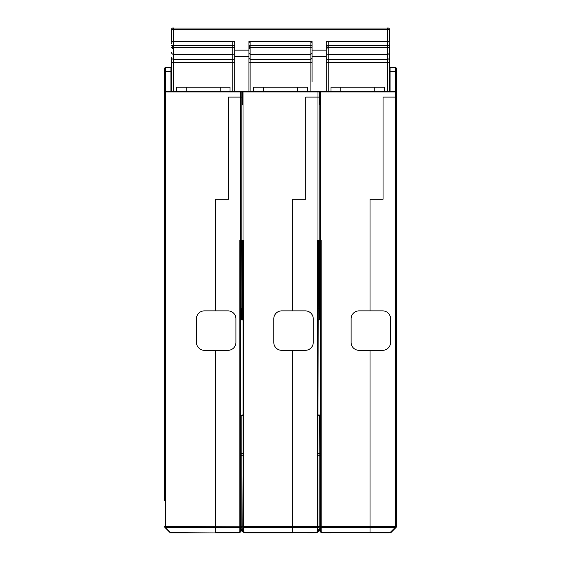 <?xml version="1.0" encoding="UTF-8"?>
<svg xmlns="http://www.w3.org/2000/svg" width="561" height="561" viewBox="0 0 561 561"><rect width="100%" height="100%" fill="white"/><g stroke="black" fill="none" stroke-linecap="round" stroke-linejoin="round"><path stroke-width="0.84" d="M312.056 57.18L312.056 41.458L248.944 41.458L248.944 91.17M234.743 57.18L234.743 41.458L171.631 41.458L171.631 29.235A1.185 1.185 180 0 1 172.816 28.05L388.184 28.05A1.185 1.185 180 0 1 389.369 29.235L389.369 41.458L326.257 41.458L326.257 91.17M277.344 41.458L283.656 41.458M383.058 41.458L389.369 41.465L389.201 42.65M354.461 41.458L360.772 41.458M177.942 41.458L171.631 41.465L171.799 42.65M200.228 41.458L206.539 41.458M234.743 45.413L232.773 45.413L232.773 41.465L173.601 41.465L232.773 41.465A1.971 1.971 180 0 1 234.743 43.428L234.743 41.458M248.944 41.458L248.944 43.435A1.971 1.971 180 0 1 250.914 41.465L310.086 41.465L250.914 41.465L250.914 45.413L248.944 45.413M232.801 41.465L234.743 41.465M248.944 41.465L250.886 41.465M310.114 41.465L312.056 41.465M326.257 41.465L328.199 41.465M326.257 41.458L326.257 43.435A1.971 1.971 180 0 1 328.227 41.465L387.399 41.465L328.227 41.465L328.227 45.413L326.257 45.413M312.056 45.413L310.086 45.413L310.086 41.465A1.971 1.971 180 0 1 312.056 43.428L312.056 41.458M204.372 310.871A7.889 7.889 0 0 0 196.483 318.76A7.889 7.889 0 0 1 204.372 310.871L228.039 310.871A7.889 7.889 0 0 1 235.929 318.76A7.889 7.889 0 0 0 228.039 310.871L204.372 310.871M196.483 342.427L196.483 318.76L196.483 342.427A7.889 7.889 0 0 0 204.372 350.316L228.039 350.316A7.889 7.889 0 0 0 235.929 342.427A7.889 7.889 0 0 1 228.039 350.316L204.372 350.316A7.889 7.889 0 0 1 196.483 342.427M235.929 318.76L235.929 342.427L235.929 318.76M281.685 310.871A7.889 7.889 0 0 0 273.796 318.76A7.889 7.889 0 0 1 281.685 310.871L305.352 310.871A7.889 7.889 0 0 1 313.241 318.76A7.889 7.889 0 0 0 305.352 310.871L281.685 310.871M273.796 342.427L273.796 318.76L273.796 342.427A7.889 7.889 0 0 0 281.685 350.316L305.352 350.316A7.889 7.889 0 0 0 313.241 342.427A7.889 7.889 0 0 1 305.352 350.316L281.685 350.316A7.889 7.889 0 0 1 273.796 342.427M313.241 318.76L313.241 342.427L313.241 318.76M358.998 310.871A7.889 7.889 0 0 0 351.109 318.76A7.889 7.889 0 0 1 358.998 310.871L382.665 310.871A7.889 7.889 0 0 1 390.554 318.76A7.889 7.889 0 0 0 382.665 310.871L358.998 310.871M351.109 342.427L351.109 318.76L351.109 342.427A7.889 7.889 0 0 0 358.998 350.316L382.665 350.316A7.889 7.889 0 0 0 390.554 342.427A7.889 7.889 0 0 1 382.665 350.316L358.998 350.316A7.889 7.889 0 0 1 351.109 342.427M390.554 318.76L390.554 342.427L390.554 318.76M164.534 73.414L164.534 68.68L164.534 71.443L171.238 71.443L171.238 91.17L170.053 91.17L170.053 67.502A1.185 1.185 0 0 1 171.238 68.68L171.238 71.443L171.238 68.68A1.185 1.185 0 0 0 170.053 67.502L165.712 67.502L165.712 91.17L170.053 91.17M171.813 91.17L171.238 91.043M164.548 91.787L164.534 91.955A0.785 0.785 -167.6 0 1 165.32 91.17L164.534 91.955A0.785 0.785 -167.6 0 1 165.32 91.17L241.055 91.17A0.785 0.785 -24.7 0 1 241.847 91.955L241.847 240.269A0.785 0.785 -135.1 0 1 241.055 241.055L241.847 240.269L241.847 319.16A0.785 0.785 0 0 1 241.055 319.945L240.662 319.945L241.055 241.055L240.662 241.055L240.662 308.115M230.01 91.17L220.15 91.17L220.15 87.221L230.01 87.221L230.01 91.17L230.01 87.221M220.15 87.221L186.224 87.221L186.224 91.17L220.15 91.17M186.224 91.17L176.364 91.17L176.364 87.221L186.224 87.221M164.534 68.68A1.185 1.185 0 0 1 165.712 67.502M164.534 500.608L164.534 71.443M164.534 77.362L164.534 87.221M164.534 91.17L164.534 239.877M164.534 310.086L164.534 455.244M164.534 117.985L164.534 103.792M164.534 292.73L164.534 241.055M240.122 532.27L237.899 532.95L240.367 532.087L239.87 531.772L239.87 527.382L215.417 527.382L215.417 350.316L215.417 527.382L165.712 527.382L170.937 532.95L193.72 532.95L170.937 532.95A1.185 1.185 0 0 1 170.102 532.606L164.878 527.382A1.185 1.185 0 0 1 164.534 526.541L165.712 526.541L165.712 527.382A1.185 0.68 135 0 1 164.878 527.382L170.102 532.606A1.185 0.68 -45 0 0 170.937 532.606L215.417 532.95L170.937 532.95L215.417 532.95L215.417 527.382L215.417 532.606L237.899 532.606L239.87 531.772A0.785 0.561 0 0 0 240.662 531.218L240.662 531.47A0.785 0.785 0 0 1 240.367 532.087L239.589 532.571L241.756 529.85L241.847 529.002L243.32 532.08L245.788 532.95L292.73 532.95L292.73 527.382L292.73 532.606L315.212 532.606L317.182 531.772A0.785 0.561 0 0 0 317.975 531.218L317.975 531.47A0.785 0.785 0 0 1 317.68 532.087L316.902 532.571L319.062 529.85L319.153 529.002L320.626 532.08M228.432 97.081L241.847 97.081L228.432 97.081L228.432 199.246L215.417 199.246L215.417 310.871L215.417 199.246L228.432 199.246L228.432 97.081M165.712 91.17L165.712 526.541L240.662 526.821A0.785 0.561 180 0 1 239.87 527.382L239.87 240.269L240.662 241.055L240.662 526.541L240.662 319.945M240.662 526.821L240.662 531.218L240.662 526.821M240.662 454.059L241.847 452.874L242.142 530.517M241.055 319.945L241.055 308.115L243.025 308.115L243.025 454.059L241.847 452.874A1.185 1.185 0 0 1 241.749 453.344A1.185 1.185 0 0 0 241.847 452.874L241.847 415.799L241.847 452.874L241.847 415.799L240.662 414.614L241.847 415.799L241.847 455.244L240.662 455.244M241.104 453.975A1.185 1.185 0 0 0 241.489 453.723A1.185 1.185 0 0 1 241.104 453.975M241.826 240.452L241.847 97.081M241.847 292.73L241.847 270.22M241.847 236.44L241.847 240.269L241.847 236.44M238.79 532.845L239.554 532.585M241.847 207.921L241.847 209.498M240.935 531.519L240.41 532.045M240.48 531.989L241.847 529.009L242.142 530.51M240.662 531.47A0.785 0.785 0 0 1 240.367 532.087L241.847 529.002A1.185 0.554 0 0 0 243.025 529.563L243.025 527.031L241.847 526.737L241.847 455.244L243.025 455.244L243.025 531.47L243.025 241.055L243.818 240.269L243.818 526.541L292.73 526.541L292.73 527.382L292.73 350.316L292.73 526.541L317.975 526.541L317.975 531.218L317.975 526.821A0.785 0.561 180 0 1 317.182 527.382L243.818 527.382A0.785 0.561 180 0 1 243.025 526.821L243.025 526.793M238.713 532.866L215.417 532.95L237.899 532.606M240.662 526.541L241.847 526.541A1.185 0.834 180 0 1 240.662 527.382L240.662 529.843A1.185 0.834 0 0 0 241.847 529.002L241.763 529.808M239.87 240.269L240.662 240.269L240.662 91.955L241.847 91.955A0.785 0.785 -168.2 0 1 242.633 91.17L318.368 91.17L297.463 91.17L297.463 87.221L263.537 87.221L263.537 91.17L243.025 91.17L243.025 91.955L241.847 91.955A0.785 0.785 0 0 0 241.055 91.17M235.136 91.17L236.321 91.17M241.847 117.985L241.847 184.457M230.403 532.95L177.935 532.95M170.937 532.95L172.024 532.95M164.878 527.382L170.102 532.606L164.878 527.382M263.537 91.17L297.463 91.17M305.745 97.081L317.975 97.081L305.745 97.081L305.745 199.246L292.73 199.246L292.73 310.871L292.73 199.246L305.745 199.246L305.745 97.081M319.454 415.014L319.153 454.852L319.153 415.799L317.975 414.614L318.368 241.055L319.153 240.269A0.785 0.785 -135.2 0 1 318.368 241.055L317.975 241.055L317.975 526.541L319.153 526.541L319.454 530.517M317.975 454.059L319.153 452.874L319.153 526.541A1.185 0.834 180 0 1 317.975 527.382M320.338 319.945L319.945 319.945L320.338 319.945L320.338 414.614L319.153 415.799L319.153 452.874L319.153 415.799L317.975 414.614M318.417 453.975A1.185 1.185 0 0 0 318.802 453.723A1.185 1.185 0 0 1 318.417 453.975M320.338 454.059L319.153 452.874A1.185 1.185 0 0 1 319.062 453.344A1.185 1.185 0 0 0 319.153 452.874L319.153 454.852M317.428 532.27L315.212 532.95L317.68 532.087L317.182 531.772L317.182 240.269L317.975 241.055L317.975 97.081L319.153 97.081L319.153 319.16A0.785 0.785 0 0 1 318.368 319.945M319.153 103.792L319.153 97.081L317.975 97.081L317.975 91.17M319.132 240.452L319.153 91.955A0.785 0.785 0 0 0 318.368 91.17L312.449 91.17M319.153 292.73L319.153 270.164M319.153 229.225L319.153 228.039M319.153 210.684L319.153 209.498M319.153 184.457L319.153 117.985L319.153 184.457M316.102 532.845L316.867 532.585M318.248 531.519L317.722 532.045M317.792 531.989L319.153 529.009L319.454 530.51M317.975 531.47A0.785 0.785 0 0 1 317.68 532.087L319.153 529.002A1.185 0.554 0 0 0 320.338 529.563M315.212 532.606L244.428 532.705M316.025 532.866L307.716 532.95M297.463 87.221L307.323 87.221L307.323 91.17M253.677 91.17L253.677 87.221L263.537 87.221M318.368 91.17A0.785 0.785 -24.7 0 1 319.153 91.955A0.785 0.785 -168.2 0 1 319.945 91.17L395.68 91.17L374.776 91.17L374.776 87.221L384.636 87.221L384.636 91.17L384.636 87.221M241.861 240.438L242.633 241.055L242.633 319.945L243.025 319.945L242.633 319.945A0.785 0.785 0 0 1 241.847 319.16L241.847 240.269L243.818 240.269M241.847 229.225L241.847 235.641M243.025 308.115L243.025 241.055L242.633 241.055A0.785 0.785 89.8 0 1 241.847 240.269L240.662 240.269L240.662 241.055M243.025 454.059L243.025 486.408M243.025 500.608L243.025 526.821M242.142 415.014L241.847 415.799L243.025 414.614M247.366 527.031L243.818 527.031L243.818 526.541L243.818 531.772L245.788 532.606M244.912 532.852L244.028 532.536M243.053 531.66L243.32 532.087A0.785 0.785 0 0 1 243.025 531.47A0.785 0.785 0 0 0 243.32 532.087L243.818 531.772A0.785 0.561 0 0 1 243.025 531.218M243.46 532.186L244.61 532.768M244.701 532.796L243.67 532.333L244.701 532.796M243.334 532.094L242.766 531.54L243.334 532.094M253.284 532.95L244.975 532.866M244.933 532.859L244.351 532.677M241.847 526.737L241.847 529.002M242.191 453.716A1.185 1.185 0 0 0 242.633 453.989A1.185 1.185 0 0 1 242.191 453.716M241.847 526.541L243.025 527.031M242.766 531.54L241.847 529.072M374.776 87.221L340.85 87.221L340.85 91.17L320.338 91.17L320.338 91.955L243.025 91.955L243.025 241.055M340.85 91.17L374.776 91.17M383.058 97.081L395.288 97.081L383.058 97.081L383.058 199.246L370.043 199.246L370.043 310.871L370.043 199.246L383.058 199.246L383.058 97.081M370.043 350.316L370.043 532.95L370.043 350.316M320.338 526.793L320.338 241.055L321.13 240.269L321.13 526.541L396.466 526.541A1.185 1.185 0 0 1 396.122 527.382A1.185 1.185 0 0 0 396.466 526.541L396.122 527.382A1.185 0.68 -135 0 1 395.288 527.382L395.288 97.081L396.466 97.081L396.466 526.541L396.466 176.764M396.466 175.158L396.466 97.081L395.288 97.081L395.288 71.443L390.947 71.443L390.947 91.17M389.762 91.17L389.762 68.68A1.185 1.185 0 0 1 390.947 67.502L395.288 67.502A1.185 1.185 0 0 1 396.466 68.68L396.466 97.081L396.466 91.955L320.338 91.955L320.338 240.269L321.13 240.269M396.466 452.874L396.466 455.244M396.466 310.086L396.466 292.73M389.762 68.68L389.762 71.443L390.947 71.443L390.947 67.502M396.122 527.382L390.898 532.606L396.122 527.382A1.185 1.185 0 0 0 396.466 526.541A1.185 1.185 0 0 1 396.431 526.849M389.187 91.17L389.762 91.043M388.976 532.95L323.101 532.606L390.063 532.606L395.288 527.382L321.13 527.382A0.785 0.561 180 0 1 320.338 526.821L320.338 531.218A0.785 0.561 0 0 0 321.13 531.772L323.101 532.606M330.99 91.17L330.99 87.221L340.85 87.221M395.68 91.17A0.785 0.785 -24.7 0 1 396.466 91.955M319.153 106.878L319.153 97.081M317.975 308.115L319.153 308.115L319.153 240.269L320.338 240.269L320.338 241.055L319.945 241.055A0.785 0.785 89.8 0 1 319.153 240.269L319.945 241.055L319.945 308.115L320.338 308.115M319.945 319.945L319.945 308.115L319.153 308.115L319.153 319.16A0.785 0.785 0 0 0 319.945 319.945A0.785 0.785 0 0 1 319.153 319.16M319.174 240.438L317.182 240.269M320.338 525.355L320.338 526.821M324.679 527.031L321.13 527.031L321.13 526.541L321.13 531.772L320.633 532.087L323.101 532.95L321.741 532.705M322.224 532.852L321.341 532.536M320.633 532.087A0.785 0.785 0 0 1 320.338 531.47A0.785 0.785 0 0 0 320.633 532.087L320.366 531.66M320.773 532.186L321.923 532.768M322.014 532.796L320.983 532.333L322.014 532.796M320.647 532.094L320.079 531.54L320.647 532.094M330.597 532.95L322.287 532.866M322.245 532.859L321.656 532.677M319.153 526.541L320.338 527.031L319.153 526.737L319.153 455.244L317.975 455.244M319.153 526.737L319.076 529.808M319.504 453.716A1.185 1.185 0 0 0 319.945 453.989A1.185 1.185 0 0 1 319.504 453.716M320.079 531.54L319.16 529.072M390.898 532.606A1.185 1.185 0 0 1 390.063 532.95L390.063 532.606A1.185 0.68 45 0 0 390.898 532.606M171.631 91.17L171.631 57.636A1.971 1.711 0 0 0 173.601 59.34L173.601 91.17M171.631 62.306L171.631 57.636M234.743 72.811L234.743 62.306M248.944 62.306L248.944 56.458L234.743 56.458L234.743 91.17M171.631 43.435A1.971 1.971 180 0 1 173.601 41.465L173.601 29.235L171.631 29.235C172.157 28.029 172.816 27.629 173.601 28.05L173.601 29.235L387.399 29.235L387.399 28.05C388.184 27.629 388.843 28.029 389.369 29.235L387.399 29.235L387.399 41.465A1.971 1.971 180 0 1 389.369 43.435L389.369 91.17M172.423 45.602L172.423 48.562M312.056 72.811L312.056 62.306M326.257 72.811L326.257 56.458L312.056 56.458L312.056 81.906M249.736 45.602L249.736 48.562M389.369 72.811L389.369 62.306M389.369 44.817L389.369 43.435A1.971 1.971 180 0 0 387.399 41.465L387.399 45.413L328.227 45.413L328.227 47.503L387.399 47.503L387.399 45.413L389.369 45.413M389.369 57.18L389.369 48.562M327.042 45.602L327.042 48.562M234.743 56.458L248.944 56.451M312.056 50.139L326.257 50.139M234.743 50.139L248.944 50.139M388.184 28.05A1.185 1.185 180 0 1 389.369 29.235M312.056 56.458L326.257 56.451M240.662 91.17L240.662 91.955L164.534 91.955M243.025 91.394L248.551 91.394M241.847 91.955A0.785 0.785 -168.2 0 1 242.633 91.17M243.025 526.541L243.818 526.541M317.975 529.843A1.185 0.834 0 0 0 319.153 529.002M242.633 104.907L242.633 91.955M242.633 241.055A0.785 0.785 89.8 0 1 241.847 240.269M242.633 319.945A0.785 0.785 0 0 1 241.847 319.16M320.338 91.394L325.864 91.394M319.153 91.955A0.785 0.785 -168.2 0 1 319.945 91.17M320.338 526.541L321.13 526.541M396.466 71.443L395.288 71.443L395.288 67.502M319.945 104.907L319.945 91.955M320.338 486.408L320.338 455.244L319.153 455.244M320.338 500.608L320.338 527.031M234.743 62.755L171.631 62.755M232.773 41.465A1.971 1.971 180 0 1 234.743 43.428M173.601 41.465L173.601 45.413L171.631 45.413M232.773 45.413L173.601 45.413L173.601 47.503L232.773 47.503L232.773 45.413M234.743 52.622A1.971 1.711 180 0 1 232.773 54.333L232.773 47.503L234.743 47.503M171.631 47.503L173.601 47.503L173.601 59.34L232.773 59.34L232.773 54.333L173.601 54.333A1.971 1.711 180 0 1 171.631 52.622M232.773 91.17L232.773 59.34A1.971 1.711 0 0 0 234.743 57.636M312.056 62.755L310.086 62.755L310.086 59.34L250.914 59.34L250.914 91.17M310.086 91.17L310.086 62.755L248.944 62.755M310.086 41.465A1.971 1.971 180 0 1 312.056 43.428M310.086 45.413L250.914 45.413L250.914 47.503L310.086 47.503L310.086 45.413M312.056 52.622A1.971 1.711 180 0 1 310.086 54.333L310.086 47.503L312.056 47.503M248.944 47.503L250.914 47.503L250.914 59.34A1.971 1.711 0 0 1 248.944 57.636M312.056 57.636A1.971 1.711 0 0 1 310.086 59.34L310.086 54.333L250.914 54.333A1.971 1.711 180 0 1 248.944 52.622M389.369 62.755L387.399 62.755L387.399 59.34L328.227 59.34L328.227 91.17M387.399 91.17L387.399 62.755L326.257 62.755M389.369 52.622A1.971 1.711 180 0 1 387.399 54.333L387.399 47.503L389.369 47.503M326.257 47.503L328.227 47.503L328.227 59.34A1.971 1.711 0 0 1 326.257 57.636M389.369 57.636A1.971 1.711 0 0 1 387.399 59.34L387.399 54.333L328.227 54.333A1.971 1.711 180 0 1 326.257 52.622M239.778 532.473L240.367 532.087M240.466 532.003L240.01 532.333M241.602 530.376L240.971 531.484L241.602 530.376M317.091 532.473L317.68 532.087M318.907 530.376L318.283 531.484M317.778 532.003L317.323 532.333M244.084 532.564L243.369 532.123M242.997 531.793L244.112 532.578M321.397 532.564L320.682 532.123M320.31 531.793L321.425 532.578"/></g></svg>
